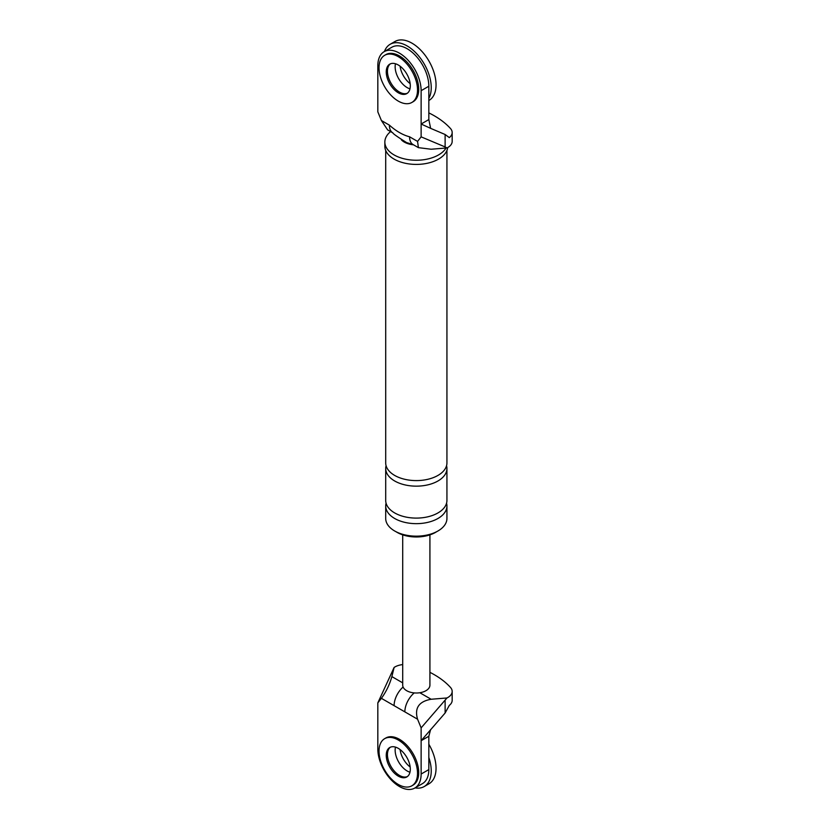 <?xml version="1.0" encoding="UTF-8"?>
<svg xmlns="http://www.w3.org/2000/svg" width="830" height="830" viewBox="0 0 830 830"><rect width="100%" height="100%" fill="white"/><g stroke="black" fill="none" stroke-linecap="round" stroke-linejoin="round"><path stroke-width="1.25" d="M384.446 51.502A34.02 19.64 60 0 1 390.162 44.281A34.02 19.64 60 0 1 407.177 45.961A34.02 19.64 60 0 1 428.83 98.355M407.177 87.627A17.015 9.825 60 0 1 395.474 63.754A17.015 9.825 60 0 0 407.177 87.627A17.015 9.825 60 0 0 409.968 88.862A17.015 9.825 60 0 1 407.177 87.627M390.162 44.281L394.976 41.5A34.02 19.64 60 0 1 411.981 43.181A34.02 19.64 60 0 1 434.215 73.165A34.02 19.64 60 0 1 428.996 100.43L428.83 100.523M410.165 83.643A17.015 9.825 60 0 1 400.091 66.203M428.83 757.489A34.02 19.64 60 0 1 424.182 786.56A34.02 19.64 60 0 1 415.073 787.898M407.177 770.987A17.015 9.825 60 0 1 395.474 747.114A17.015 9.825 -120 0 0 407.177 770.987A17.015 9.825 -120 0 0 409.968 772.222A17.015 9.825 60 0 1 407.177 770.987M428.83 744.199A34.02 19.64 60 0 1 428.996 783.779L424.182 786.56M410.165 766.993A17.015 9.825 60 0 1 400.091 749.563M411.877 102.453L413.081 101.758A27.214 15.718 -120 0 0 417.251 79.95A27.214 15.718 -120 0 0 399.479 55.963A27.214 15.718 -120 0 0 385.867 54.614L384.663 55.309A27.214 15.718 -120 0 0 380.493 77.117A27.214 15.718 -120 0 0 398.276 101.104A27.214 15.718 -120 0 0 411.877 102.453A27.214 15.718 -120 0 0 416.058 80.645A27.214 15.718 -120 0 0 398.276 56.658A27.214 15.718 -120 0 0 384.663 55.309M390.391 63.837A17.015 9.825 -120 0 0 388.533 77.636A17.015 9.825 -120 0 0 399.479 92.078A17.015 9.825 -120 0 0 407.354 93.23A17.015 9.825 60 0 1 399.479 92.078A17.015 9.825 60 0 1 388.533 77.636A17.015 9.825 60 0 1 390.391 63.837M398.276 92.773A17.015 9.825 -120 0 0 406.783 93.614A17.015 9.825 -120 0 0 409.387 79.981A17.015 9.825 -120 0 0 398.276 64.989A17.015 9.825 -120 0 0 389.768 64.149A17.015 9.825 -120 0 0 387.164 77.781A17.015 9.825 -120 0 0 398.276 92.773M411.877 785.803L413.081 785.107A27.214 15.718 -120 0 0 417.251 763.299A27.214 15.718 -120 0 0 399.479 739.323A27.214 15.718 -120 0 0 385.867 737.974L384.663 738.669A27.214 15.718 -120 0 0 380.493 760.477A27.214 15.718 -120 0 0 398.276 784.454A27.214 15.718 -120 0 0 411.877 785.803A27.214 15.718 -120 0 0 416.058 763.994A27.214 15.718 -120 0 0 398.276 740.018A27.214 15.718 -120 0 0 384.663 738.669M390.391 747.197A17.015 9.825 -120 0 0 388.533 760.986A17.015 9.825 -120 0 0 399.479 775.428A17.015 9.825 -120 0 0 407.354 776.579A17.015 9.825 -120 0 1 399.479 775.428A17.015 9.825 -120 0 1 388.533 760.986A17.015 9.825 -120 0 1 390.391 747.197M398.276 776.123A17.015 9.825 -120 0 0 406.783 776.963A17.015 9.825 -120 0 0 409.387 763.341A17.015 9.825 -120 0 0 398.276 748.349A17.015 9.825 -120 0 0 389.768 747.508A17.015 9.825 -120 0 0 387.164 761.131A17.015 9.825 -120 0 0 398.276 776.123M421.132 136.857L421.132 124.023L428.83 119.572L430.625 128.349L421.132 124.023L421.132 90.688A30.617 17.679 60 0 0 407.758 59.874A30.617 17.679 60 0 0 384.166 51.668A30.617 17.679 60 0 0 377.826 65.684L377.826 111.853L381.406 120.526L389.374 125.133C396.138 131.171 402.872 135.051 409.574 136.794L417.552 141.401L421.132 136.857L445.119 146.941L445.119 134.501L449.3 137.604A14.961 8.632 180 0 0 452.174 132.52L452.174 141.411A14.961 8.632 0 0 1 446.986 147.948L445.119 146.941M428.83 112.89A89.557 51.709 180 0 1 450.493 128.536A14.961 8.632 180 0 1 452.174 132.52M417.552 141.401L418.413 147.647L431.123 149.234L446.986 147.948M409.574 136.794A17.015 9.825 -60 0 0 413.101 144.586L406.586 142.594C397.487 136.877 392.932 133.651 392.901 132.925L387.589 129.853L381.406 120.526M447.702 147.564A31.467 18.167 180 0 1 427.294 163.271A31.467 18.167 180 0 1 394.063 159.09A31.467 18.167 180 0 1 384.85 146.246L384.85 142.075A31.467 18.167 180 0 1 390.608 131.597M446.55 503.198A30.617 17.679 180 0 1 446.934 505.978L446.934 518.48A30.617 17.679 180 0 1 428.031 534.811A30.617 17.679 180 0 1 394.665 530.982A30.617 17.679 180 0 1 385.701 518.48L385.701 505.978A30.617 17.679 180 0 1 386.075 503.198M436.694 531.677A27.214 15.718 180 0 1 397.072 532.362A27.214 15.718 180 0 1 395.941 531.677M430.625 128.349L445.119 134.501M384.166 51.668L391.864 47.227A30.617 17.679 60 0 1 415.457 55.423A30.617 17.679 60 0 1 428.83 86.237L421.132 90.688M428.83 119.572L428.83 86.237M392.901 132.925A17.015 9.825 -60 0 1 389.374 125.133M413.506 144.814A17.015 9.825 180 0 1 404.283 142.075A17.015 9.825 180 0 1 401.43 139.886M446.052 148.02A31.467 18.167 180 0 1 394.063 154.919A31.467 18.167 180 0 1 384.85 142.075M446.934 150.438L446.934 462.922A30.617 17.679 180 0 1 428.031 479.252A30.617 17.679 180 0 1 394.665 475.424A30.617 17.679 180 0 1 385.701 462.922L385.701 150.438M446.55 465.703A30.617 17.679 180 0 1 446.934 468.473A30.617 17.679 180 0 1 428.031 484.813A30.617 17.679 180 0 1 394.665 480.975A30.617 17.679 180 0 1 385.701 468.473A30.617 17.679 180 0 1 386.075 465.703M446.934 468.473L446.934 500.417A30.617 17.679 180 0 1 428.031 516.758A30.617 17.679 180 0 1 394.665 512.919A30.617 17.679 180 0 1 385.701 500.417L385.701 468.473M446.934 505.978A30.617 17.679 180 0 1 428.031 522.309A30.617 17.679 180 0 1 394.665 518.48A30.617 17.679 180 0 1 385.701 505.978M404.853 711.87L381.406 698.331L377.826 702.875L377.826 749.044A30.617 17.679 -120 0 0 391.189 779.858A30.617 17.679 -120 0 0 414.782 788.054L422.48 783.613A30.617 17.679 -120 0 0 428.83 769.597L428.83 736.262L421.132 740.702L421.132 727.869L446.986 697.968L431.123 699.254C418.88 701.443 414.357 708.094 417.552 719.195L404.853 711.87A17.015 9.825 -60 0 1 414.222 692.915M445.119 700.562L445.119 713.001L449.3 705.407A14.961 8.632 0 0 0 452.174 700.313L452.174 691.421A14.961 8.632 0 0 0 450.493 687.437A89.557 51.709 180 0 0 429.919 672.341M445.119 713.001L421.132 740.702L421.132 774.037A30.617 17.679 -120 0 1 414.782 788.054M381.406 698.331C386.126 691.795 389.623 684.553 391.885 676.606L394.115 667.445L377.826 702.875M421.132 727.869L417.552 719.195M428.83 736.262L430.625 729.56M429.919 534.862L429.919 685.155A13.612 7.854 180 0 1 419.835 692.739A13.612 7.854 180 0 1 406.69 690.705A13.612 7.854 180 0 1 402.706 685.155L402.706 534.862M446.986 697.968A14.961 8.632 0 0 0 452.174 691.421M394.115 667.445A14.961 8.632 180 0 1 402.706 664.591M394.094 705.656A17.015 9.825 -60 0 1 403.1 687.022M419.835 692.739L431.123 699.254M428.83 769.597L421.132 774.037M391.885 676.606L402.706 682.851M413.101 144.586L418.413 147.647"/></g></svg>
